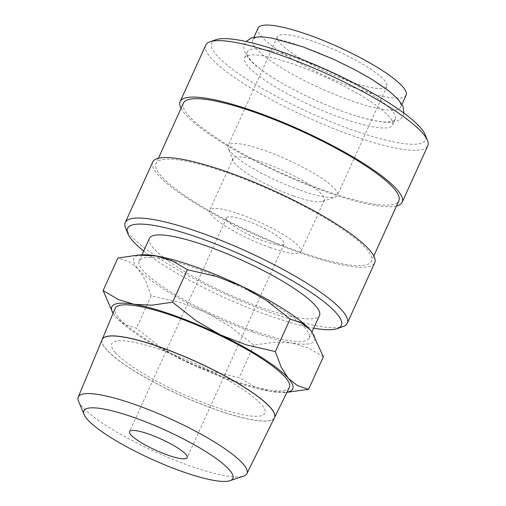 <?xml version="1.0" encoding="UTF-8"?>
<svg xmlns="http://www.w3.org/2000/svg" width="506" height="506" viewBox="0 0 506 506"><rect width="100%" height="100%" fill="white"/><g stroke="black" fill="none" stroke-linecap="round" stroke-linejoin="round"><path stroke-width="0.38" stroke-dasharray="2.53 1.9" d="M350.253 100.34A81.264 15.926 24.4 0 1 252.671 40.044A81.264 15.926 24.4 0 1 303.094 46.894A81.264 15.926 24.4 0 1 400.682 107.183A81.264 15.926 24.4 0 1 350.253 100.34M344.902 112.136A81.264 15.926 -155.6 0 0 395.325 118.986A81.264 15.926 -155.6 0 0 297.743 58.696A81.264 15.926 -155.6 0 0 247.32 51.846A81.264 15.926 -155.6 0 0 344.902 112.136M295.004 64.73A81.264 15.926 24.4 0 1 392.593 125.02A81.264 15.926 24.4 0 1 342.164 118.17A81.264 15.926 24.4 0 1 244.581 57.88A81.264 15.926 24.4 0 1 295.004 64.73M113.053 313.347L116.159 317.351L125.052 324.491L136.392 328.286L160.307 347.059L184.171 360.892L209.8 370.841L239.142 377.653L254.436 386.654L270.286 391.404L288.686 392.226M113.085 313.277A99.321 19.462 -155.6 0 0 114.628 315.504A99.321 19.462 -155.6 0 0 116.159 317.351A99.321 19.462 -155.6 0 0 184.171 360.892A99.321 19.462 -155.6 0 0 231.09 380.525A99.321 19.462 -155.6 0 0 270.286 391.404A99.321 19.462 -155.6 0 0 284.347 392.492A99.321 19.462 -155.6 0 0 287.041 392.182M253.038 332.145A99.321 19.462 -155.6 0 0 292.234 343.024L274.619 342.164L253.898 345.117L229.983 326.345L206.119 312.512L180.49 302.563L151.149 295.751L145.235 280.001L138.1 268.971A99.321 19.462 -155.6 0 0 206.119 312.512A99.321 19.462 -155.6 0 0 253.038 332.145M149.434 238.339A93.363 18.292 -155.6 0 0 261.551 307.61A93.363 18.292 -155.6 0 0 319.482 315.478M251.305 330.184A93.363 18.292 -155.6 0 0 309.242 338.052A93.363 18.292 -155.6 0 0 197.125 268.787A93.363 18.292 -155.6 0 0 139.194 260.919A93.363 18.292 -155.6 0 0 251.305 330.184M78.544 401.22A92.617 18.146 -155.6 0 0 189.503 465.71A92.617 18.146 -155.6 0 0 243.62 476.102M289.35 387.495A95.678 18.747 24.4 0 1 230.034 379.323A95.678 18.747 24.4 0 1 115.09 308.451M274.473 417.69A94.603 18.539 24.4 0 1 215.841 409.575A94.603 18.539 24.4 0 1 102.168 339.532M102.155 339.57A94.603 18.539 -155.6 0 0 215.803 409.651A94.603 18.539 -155.6 0 0 274.454 417.735M125.545 227.883A121.895 23.883 -155.6 0 0 271.659 312.955A121.895 23.883 -155.6 0 0 343.081 326.56M143.672 251.033A117.379 22.998 -155.6 0 0 268.515 315.504A117.379 22.998 -155.6 0 0 313.72 328.173M152.711 162.046A121.895 23.883 -155.6 0 0 299.09 252.481A121.895 23.883 -155.6 0 0 374.725 262.753M183.431 103.06A118.284 23.175 -155.6 0 0 325.472 190.819A118.284 23.175 -155.6 0 0 398.873 200.787M298.04 251.292A118.284 23.175 -155.6 0 0 371.436 261.26A118.284 23.175 -155.6 0 0 229.395 173.507A118.284 23.175 -155.6 0 0 156 163.539A118.284 23.175 -155.6 0 0 298.04 251.292M205.746 45.123A121.895 23.883 -155.6 0 0 352.125 135.564A121.895 23.883 -155.6 0 0 427.766 145.836M181.047 108.316A121.895 23.883 -155.6 0 0 326.522 192.008A121.895 23.883 -155.6 0 0 396.489 206.043M215.746 39.753A117.379 22.998 -155.6 0 0 243.968 77.235A117.379 22.998 -155.6 0 0 352.644 130.048A117.379 22.998 -155.6 0 0 425.223 134.773M406.122 95.185A81.264 15.926 24.4 0 1 355.699 88.335A81.264 15.926 24.4 0 1 258.111 28.045M264.474 241.337A31.6 6.192 -155.6 0 0 284.087 244A31.6 6.192 -155.6 0 0 246.137 220.553A31.6 6.192 -155.6 0 0 226.524 217.89A31.6 6.192 -155.6 0 0 264.474 241.337M293.259 195.816A50.113 9.816 -155.6 0 0 322.619 201.413A50.113 9.816 -155.6 0 0 324.352 200.041A50.113 9.816 -155.6 0 0 264.176 162.862A50.113 9.816 -155.6 0 0 233.076 158.637A50.113 9.816 -155.6 0 0 233.19 160.845A50.113 9.816 -155.6 0 0 293.259 195.816M269.85 247.421A50.113 9.816 -155.6 0 0 300.943 251.646A50.113 9.816 -155.6 0 0 240.767 214.468A50.113 9.816 -155.6 0 0 209.667 210.243A50.113 9.816 -155.6 0 0 269.85 247.421M300.166 190.212A60.043 11.764 -155.6 0 0 335.345 196.916A60.043 11.764 -155.6 0 0 337.42 195.278A60.043 11.764 -155.6 0 0 265.315 150.725A60.043 11.764 -155.6 0 0 228.061 145.665A60.043 11.764 -155.6 0 0 228.187 148.309A60.043 11.764 -155.6 0 0 300.166 190.212M349.545 81.358A60.043 11.764 -155.6 0 0 386.799 86.418A60.043 11.764 -155.6 0 0 314.694 41.871A60.043 11.764 -155.6 0 0 277.44 36.812A60.043 11.764 -155.6 0 0 349.545 81.358M115.463 352.625A84.11 16.483 -155.6 0 0 212.798 406.122A84.11 16.483 -155.6 0 0 261.311 404.307M115.425 352.707A84.11 16.483 24.4 0 1 163.944 350.886A84.11 16.483 24.4 0 1 261.279 404.389M142.135 254.853A99.321 19.462 -155.6 0 0 138.1 268.971L129.207 261.836L117.873 258.041M323.372 356.774L308.084 347.774L292.234 343.024A99.321 19.462 -155.6 0 0 311.911 331.911M151.149 295.751L136.392 328.286M253.898 345.117L239.142 377.653M403.896 113.11L403.174 115.431C402.131 118.233 397.918 122.749 387.387 122.3C376.938 121.87 362.827 118.505 345.054 112.206C314.099 101.339 277.459 82.617 259.091 68.101C243.671 56.874 242.387 47.102 244.822 43.598L246.093 41.524M395.325 118.986L392.593 125.02M311.981 332.006L309.242 338.052M373.82 256.011L371.436 261.26M401.973 104.331L400.682 107.183M284.087 244L187.157 457.683M324.352 200.041L300.943 251.646M322.619 201.413L335.345 196.916M386.799 86.418L337.42 195.278M277.44 36.812L228.061 145.665M233.19 160.845L228.187 148.309M233.076 158.637L209.667 210.243M226.524 217.89L129.599 431.574M253.961 37.191L252.671 40.044M158.384 158.283L156 163.539M141.933 254.866L139.194 260.919M284.347 392.492L286.972 392.327M247.32 51.846L244.581 57.88"/><path stroke-width="0.76" d="M286.972 392.327L308.616 389.31L297.281 385.515L288.382 378.374L281.247 367.35L275.334 351.6L245.998 344.782L220.369 334.839A99.321 19.462 -155.6 0 0 173.45 315.206A99.321 19.462 -155.6 0 0 134.254 304.327A99.321 19.462 -155.6 0 0 113.085 313.277M287.041 392.182A99.321 19.462 -155.6 0 0 288.382 378.374A99.321 19.462 -155.6 0 0 220.369 334.839L196.499 321L172.584 302.234L151.87 305.188L134.254 304.327L118.404 299.571L103.11 290.577L113.053 313.347M187.34 269.698L216.682 276.51L242.311 286.459A99.321 19.462 -155.6 0 0 195.398 266.826A99.321 19.462 -155.6 0 0 156.202 255.947A99.321 19.462 -155.6 0 0 142.135 254.853L137.803 255.125L156.202 255.947L172.053 260.698L187.34 269.698L172.584 302.234M311.911 331.911A99.321 19.462 -155.6 0 0 311.86 331.847A99.321 19.462 -155.6 0 0 310.33 329.994A99.321 19.462 -155.6 0 0 242.311 286.459L266.181 300.292L290.096 319.065L301.431 322.86L310.33 329.994L311.968 331.987L319.482 315.478A93.363 18.292 -155.6 0 0 207.365 246.207A93.363 18.292 -155.6 0 0 149.434 238.339L141.933 254.866M229.907 480.7L243.62 476.102A92.617 18.146 -155.6 0 0 246.922 473.622A92.617 18.146 -155.6 0 0 135.753 404.8A92.617 18.146 -155.6 0 0 78.234 397.096A92.617 18.146 -155.6 0 0 78.544 401.22L84.116 414.566A81.801 16.028 -155.6 0 0 182.109 471.522A81.801 16.028 -155.6 0 0 229.907 480.7A81.801 16.028 -155.6 0 0 210.547 454.641A81.801 16.028 -155.6 0 0 134.64 417.728A81.801 16.028 -155.6 0 0 84.116 414.566M102.168 339.532A94.603 18.539 24.4 0 1 102.187 339.488L115.09 308.451A95.678 18.747 24.4 0 1 174.507 316.402A95.678 18.747 24.4 0 1 289.35 387.495L274.492 417.652A94.603 18.539 24.4 0 1 274.473 417.69M102.187 339.488A94.603 18.539 24.4 0 1 160.94 347.356A94.603 18.539 24.4 0 1 274.492 417.652M246.922 473.622L274.454 417.735A94.603 18.539 -155.6 0 0 160.902 347.439A94.603 18.539 -155.6 0 0 102.155 339.57L78.234 397.096M313.72 328.173A117.379 22.998 -155.6 0 0 337.3 328.603L343.081 326.56A121.895 23.883 -155.6 0 0 347.293 323.233A121.895 23.883 -155.6 0 0 200.914 232.792A121.895 23.883 -155.6 0 0 125.279 222.52A121.895 23.883 -155.6 0 0 125.545 227.883L127.816 233.582A117.379 22.998 -155.6 0 0 143.672 251.033M337.3 328.603A117.379 22.998 -155.6 0 0 309.077 291.121A117.379 22.998 -155.6 0 0 200.395 238.307A117.379 22.998 -155.6 0 0 127.816 233.582M347.293 323.233L374.725 262.753A121.895 23.883 -155.6 0 0 228.351 172.318A121.895 23.883 -155.6 0 0 152.711 162.046L125.279 222.52M373.82 256.011L398.873 200.787A118.284 23.175 -155.6 0 0 256.827 113.028A118.284 23.175 -155.6 0 0 183.431 103.06L158.384 158.283M396.489 206.043A121.895 23.883 -155.6 0 0 402.162 202.28L427.766 145.836A121.895 23.883 -155.6 0 0 427.494 140.472A121.895 23.883 -155.6 0 0 281.387 55.401A121.895 23.883 -155.6 0 0 209.958 41.796A121.895 23.883 -155.6 0 0 205.746 45.123L180.142 101.567A121.895 23.883 -155.6 0 0 181.047 108.316M402.162 202.28A121.895 23.883 -155.6 0 0 255.783 111.845A121.895 23.883 -155.6 0 0 180.142 101.567M427.494 140.472L425.223 134.773A117.379 22.998 -155.6 0 0 284.524 52.852A117.379 22.998 -155.6 0 0 215.746 39.753L209.958 41.796M253.961 37.191L258.111 28.045A81.264 15.926 24.4 0 1 308.54 34.895A81.264 15.926 24.4 0 1 406.122 95.185L401.973 104.331M149.207 434.237A31.6 6.192 24.4 0 1 187.157 457.683A31.6 6.192 24.4 0 1 167.549 455.02A31.6 6.192 24.4 0 1 129.599 431.574A31.6 6.192 24.4 0 1 149.207 434.237M103.11 290.577L117.873 258.041L137.803 255.125M311.86 331.847L323.372 356.774L308.616 389.31M290.096 319.065L275.334 351.6M246.093 41.524L251.824 37.741L260.609 36.729L271.804 38.032L302.942 46.824L333.833 59.373L355.364 69.954L371.67 79.202L388.912 90.928L397.944 99.031L402.972 106.304L403.896 113.11"/></g></svg>
